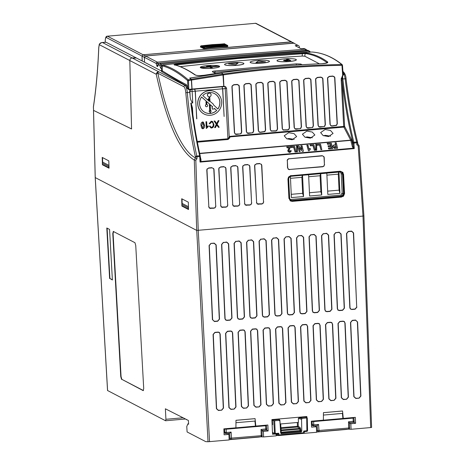 <?xml version="1.0" encoding="UTF-8"?>
<svg xmlns="http://www.w3.org/2000/svg" width="465" height="465" viewBox="0 0 465 465"><rect width="100%" height="100%" fill="white"/><g stroke="black" fill="none" stroke-linecap="round" stroke-linejoin="round"><path stroke-width="0.7" d="M353.447 417.582L353.941 417.837L353.069 418.111L313.637 421.563L311.626 421.244M353.941 417.837L354.167 421.121M311.463 424.388L313.747 424.853L313.637 421.563M313.753 424.876A1.238 0.314 85 0 1 313.538 425.94A1.238 0.314 85 0 1 313.486 425.934A1.238 1.186 -62.5 0 1 312.23 424.812L313.753 424.876A1.238 0.314 -95 0 0 313.747 424.853L318.566 424.435L318.99 430.637A1.238 0.314 85 0 1 318.781 431.712A1.238 1.197 -98.7 0 1 317.473 430.607L348.692 428.027L348.477 421.819L354.208 421.162C354.487 421.557 354.115 421.999 353.08 422.482A1.238 0.314 85 0 1 353.028 422.47L349.436 422.79L349.564 427.8M348.477 421.819L349.424 422.801L353.08 422.482A1.238 0.314 85 0 0 353.295 421.418L353.069 418.111M337.613 430.206L346.245 429.451A1.238 0.314 85 0 1 346.239 429.457A1.238 0.314 85 0 1 346.245 429.451A1.238 1.197 81.4 0 0 346.32 429.445L348.558 429.108A1.238 1.197 81.4 0 1 348.483 429.114L337.619 430.206A1.238 0.314 -95 0 0 337.619 430.206A1.238 0.314 -95 0 0 337.613 430.206L318.781 431.712L348.483 429.114A1.238 0.314 85 0 0 348.692 428.05A1.238 0.314 -95 0 0 348.692 428.027L349.61 427.841C349.936 427.974 349.587 428.393 348.558 429.108A1.238 1.197 81.4 0 0 349.57 427.881M318.566 424.435L317.13 425.615L317.473 430.607L316.543 430.747M311.492 425.097L313.538 425.94L317.188 425.626L313.584 425.923M337.468 430.212L325.227 431.293A1.238 0.314 85 0 1 325.227 431.293L325.285 431.288M265.986 425.237L266.474 425.492L265.602 425.76L226.17 429.212L224.165 428.893M266.474 425.492L266.701 428.776M223.996 432.043L226.286 432.508L226.17 429.212M226.286 432.526A1.238 0.314 85 0 1 226.071 433.595A1.238 0.314 85 0 1 226.019 433.583A1.238 1.186 -62.5 0 1 224.769 432.462L226.286 432.526A1.238 0.314 -95 0 0 226.286 432.508L231.099 432.084L231.529 438.286A1.238 0.314 85 0 1 231.314 439.367A1.238 1.197 -98.7 0 1 230.012 438.257L261.225 435.676L261.016 429.468L266.741 428.817C267.026 429.212 266.648 429.648 265.614 430.137A1.238 0.314 85 0 1 265.562 430.125L261.969 430.439L262.103 435.449M261.016 429.468L261.964 430.456L265.614 430.137A1.238 0.314 85 0 0 265.829 429.067A1.238 0.314 -95 0 0 265.829 429.05L265.602 425.76M250.147 437.861L258.778 437.106A1.238 0.314 85 0 1 258.778 437.106A1.238 1.197 81.4 0 0 258.86 437.094L261.092 436.757A1.238 1.197 81.4 0 1 261.016 436.769L250.153 437.861A1.238 0.314 -95 0 0 250.153 437.861L231.314 439.367L261.016 436.769A1.238 0.314 85 0 0 261.231 435.699A1.238 0.314 -95 0 0 261.225 435.676L262.144 435.49C262.469 435.624 262.12 436.048 261.092 436.757A1.238 1.197 81.4 0 0 262.103 435.531M231.099 432.084L229.722 433.275L226.071 433.595L224.025 432.752M226.118 433.572L229.669 433.27M250.007 437.861L237.76 438.943A1.238 0.314 85 0 1 237.76 438.943L237.818 438.937M208.884 96.79A1.872 1.796 112.9 0 1 208.413 93.384A1.872 1.796 112.9 0 1 211.104 94.814A1.872 1.796 112.9 0 1 209.744 96.755L209.965 100.812A1.139 1.093 112.9 0 0 210.354 101.603L212.953 103.788A1.488 1.424 112.9 0 1 213.458 104.817L217.887 109.031A10.544 10.12 112.9 0 0 219.904 102.108A10.544 10.12 112.9 0 0 212.11 92.733A10.544 10.12 112.9 0 0 209.174 92.552A10.544 10.12 112.9 0 0 202.763 95.569L207.611 99.882L208.802 98.551A1.139 1.093 112.9 0 0 209.105 97.702L209.052 96.819A1.872 1.796 112.9 0 1 208.884 96.79L208.808 96.772A1.883 1.808 112.9 0 0 208.849 96.784M206.658 106.718A1.116 1.07 112.9 0 0 206.89 104.538L206.774 102.376A1.139 1.093 112.9 0 1 206.931 101.719L209.442 103.957L209.82 111.019L209.099 111.083L210.267 112.885L211.232 110.897L210.511 110.955L210.168 104.602L212.679 106.84L212.145 106.886L212.261 109.095L214.412 108.909L214.382 108.357L216.707 110.426A10.544 10.12 112.9 0 1 204.03 111.856A10.544 10.12 112.9 0 1 201.583 96.964L206.396 101.248A1.488 1.424 112.9 0 0 206.071 102.277L206.198 104.596A1.116 1.07 112.9 0 0 206.658 106.718M219.399 66.181A9.626 1.471 -2.7 0 0 219.236 66.077A9.626 1.471 -2.7 0 0 218.835 65.914L200.427 67.553A9.626 1.471 177.3 0 0 200.671 67.727A9.626 1.471 177.3 0 0 200.892 67.826L219.404 66.204A9.626 1.471 177.3 0 1 212.464 68.221A9.626 1.471 177.3 0 1 200.892 67.826L219.404 66.204A9.678 1.476 177.3 0 1 212.482 68.256A9.678 1.476 177.3 0 1 200.618 67.762A9.678 1.476 177.3 0 1 200.618 66.989A9.678 1.476 177.3 0 1 200.648 66.972M209.924 67.251L211.139 67.14L212.389 67.803L211.174 67.907L212.389 67.826M269.101 60.962L269.049 60.938A9.626 1.471 177.3 0 1 269.084 60.956A9.626 1.471 177.3 0 1 262.312 63.071A9.626 1.471 177.3 0 1 250.519 62.577A9.626 1.471 177.3 0 1 250.519 61.81A9.626 1.471 177.3 0 1 259.732 60.299A9.626 1.471 177.3 0 1 269.049 60.938A9.678 1.476 177.3 0 1 269.101 60.962A9.678 1.476 177.3 0 1 269.136 60.985A9.678 1.476 177.3 0 1 262.33 63.112A9.678 1.476 177.3 0 1 250.466 62.612A9.678 1.476 177.3 0 1 250.466 61.845A9.678 1.476 177.3 0 1 250.496 61.828M295.943 59.392A9.626 1.471 177.3 0 1 289.178 61.508A9.626 1.471 177.3 0 1 277.384 61.014A9.626 1.471 177.3 0 1 277.384 60.247A9.626 1.471 177.3 0 1 286.597 58.735A9.626 1.471 177.3 0 1 295.909 59.375A9.626 1.471 177.3 0 1 295.943 59.392M295.938 59.386A9.678 1.476 177.3 0 1 295.967 59.398A9.678 1.476 177.3 0 1 296.002 59.415A9.678 1.476 177.3 0 1 289.189 61.549A9.678 1.476 177.3 0 1 277.332 61.049A9.678 1.476 177.3 0 1 277.332 60.276A9.678 1.476 177.3 0 1 277.355 60.264L277.384 60.247M235.906 165.773L232.494 166.075L231.117 166.976L230.884 167.97L232.744 204.612L233.494 205.954L238.016 205.908L239.016 205.472L239.626 204.007L237.696 167.371L237.365 166.429L235.906 165.773L237.365 166.429M247.851 164.732L244.445 165.029L243.067 165.929L242.829 166.923L244.689 203.565L245.444 204.908L249.961 204.862L250.966 204.426L251.571 202.967L249.647 166.325L249.31 165.383L247.851 164.732L249.31 165.383M259.801 163.686L256.395 163.982L255.018 164.883L254.779 165.877L256.639 202.519L257.395 203.862L261.911 203.815L262.911 203.379L263.521 201.92L261.597 165.278L261.26 164.337L259.801 163.686L261.26 164.337M223.956 166.819L220.55 167.115L219.172 168.022L218.934 169.01L220.794 205.658L221.543 207.001L226.066 206.954L227.065 206.512L227.676 205.053L225.752 168.417L225.415 167.476L223.956 166.819L225.415 167.476M212.005 167.865L208.599 168.161L207.221 169.062L206.983 170.056L208.843 206.704L209.599 208.041L214.115 208L215.121 207.559L215.725 206.1L213.801 169.463L213.464 168.522L212.005 167.865L213.464 168.522M176.334 65.28L176.189 64.891L238.074 58.52L305.168 53.527A0.744 0.715 -82.6 0 1 305.825 52.911L302.419 52.987C258.528 55.736 216.335 59.491 175.846 64.251L176.189 64.891L174.764 65.181M180.228 66.646A448.051 68.442 177.3 0 1 238.342 60.892A448.051 68.442 177.3 0 1 302.186 56.056L304.778 56.201L305.168 53.527C312.811 54.527 320.054 57.526 326.889 62.519L327.139 62.827M210.395 115.256A12.381 11.875 112.9 0 0 221.671 101.951A12.381 11.875 112.9 0 0 216.428 92.605A12.381 11.875 112.9 0 0 203.839 92.477A12.381 11.875 112.9 0 0 197.799 104.044A12.381 11.875 112.9 0 0 206.948 115.041A12.381 11.875 112.9 0 0 210.395 115.256M290.363 200.078L291.857 200.467L341.24 196.143L342.682 195.498L343.496 193.487L342.478 174.05L341.612 172.317M340.275 171.974L341.537 172.224L342.368 172.963L342.792 174.212L343.815 193.649L342.996 195.66L341.554 196.311L292.171 200.63L290.677 200.241L289.66 198.386L288.678 178.949L288.963 177.63L290.939 176.293L340.275 171.974M342.112 191.592L342.17 192.795L340.973 195.091L341.467 195.945M343.263 193.835L342.24 193.946L341.176 173.718L340.299 171.974M290.77 200.2L290.474 200.078M191.51 82.584L191.365 80.253M223.299 77.457L223.398 79.718M189.958 78.318L191.353 79.253L191.563 80.056L192.051 89.077L194.661 89.187L195.19 91.227L189.9 91.442L190.121 95.86C190.127 98.702 190.999 101.062 192.737 102.939L191.086 103.079L192.481 107.886L192.835 114.495M343.106 74.104L342.228 64.676C332.673 56.98 322.594 52.76 312.003 52.016L312.003 52.016A0.744 0.709 93.8 0 0 311.91 52.016C322.338 52.737 332.301 56.904 341.792 64.53C302.122 65.205 262.58 68.39 223.159 74.092L221.706 72.993L189.668 78.079L191.138 79.288L188.22 79.817C178.92 71.767 170.44 66.867 162.779 65.112A0.744 0.727 102.5 0 0 162.122 65.896L162.25 70.779A2520.439 385.02 -2.7 0 0 186.296 84.63L187.843 87.536A0.744 0.459 -15.9 0 1 187.023 88.071L185.611 85.415L185.093 85.461A1.238 1.186 117.5 0 0 183.954 86.763C184.838 87.449 185.454 89.449 185.808 92.762L187.302 92.564C186.878 88.623 186.14 86.258 185.093 85.461L158.705 71.749M186.296 84.63A0.744 0.709 117.8 0 1 185.611 85.415L161.558 71.558A0.744 0.721 -57.6 0 0 162.25 70.779L162.122 65.896C169.76 67.628 178.246 72.528 187.587 80.584L188.22 79.817L188.499 80.614L187.587 80.584A0.744 0.709 -62.5 0 1 187.587 80.579L187.843 87.536L188.819 89.332L188.499 80.614L191.353 80.096L191.138 79.288M191.353 80.096L191.917 89.088L192.411 89.286M158.187 64.931L157.902 63.507L156.228 63.461L144.412 57.317L144.534 62.229L161.669 71.133A537.807 82.154 177.3 0 1 162.076 71.087M161.669 71.133L161.582 68.657L162.349 67.158M162.087 66.768L161.686 66.809L161.5 65.373A1.238 0.477 -96.4 0 0 160.954 64.019L233.535 56.811L308.952 51.074L309.161 52.458M307.319 50.249L231.965 55.992L159.367 63.194A1.238 1.186 117.5 0 0 158.228 64.501L158.234 64.397M159.199 63.223A1.238 0.471 83.6 0 1 159.286 63.188A1.238 0.471 83.6 0 1 159.367 63.194L160.954 64.019A1.238 1.186 -62.5 0 0 159.815 65.327L158.193 64.472C157.815 64.35 158.187 63.932 159.286 63.188L231.913 55.98L307.993 50.371A1.238 1.186 117.5 0 0 307.365 50.249L308.952 51.074A1.238 1.186 -62.5 0 1 310.196 52.074M305.557 50.354L305.36 49.209A1.238 1.186 -62.5 0 1 305.987 49.331L304.075 48.54L300.96 48.691L295.24 45.721L297.972 45.367L293.549 43.071L297.972 45.367M295.24 45.721L295.763 45.558L295.839 46.029M158.693 63.42A556.483 85.008 177.3 0 0 157.902 63.507A1.238 0.471 -96.3 0 0 157.362 62.153L229.977 54.963L305.36 49.209L304.075 48.54M162.291 65.286A542.847 82.927 177.3 0 0 161.5 65.373L159.815 65.327L161.5 65.414A542.847 82.927 177.3 0 1 162.244 65.333M299.373 47.872L299.251 46.477L298.606 45.494M144.412 57.317L145.557 56.015L293.549 43.071M162.134 68.593A537.848 82.16 177.3 0 0 161.582 68.657L160.547 68.117A1.238 1.186 -62.5 0 1 161.686 66.809L162.093 67.024M160.547 68.117L159.821 65.367M158.234 64.542L157.652 66.611A1.238 1.186 -62.5 0 1 158.123 65.582M157.652 66.611L156.955 66.251A1.238 1.186 -62.5 0 1 158.094 64.943L158.187 64.99M156.955 66.251L156.228 63.502L157.908 63.548A556.477 85.008 -2.7 0 1 158.629 63.473M330.191 124.3L327.72 78.451L327.854 77.655L329.33 76.556L332.841 76.248L334.416 77.08L334.643 77.847L337.113 123.696L336.433 125.219L331.981 125.899L331.028 125.69L329.993 124.318L330.929 125.881L332.004 126.114L336.561 125.387L337.328 123.678L334.858 77.835L334.608 76.975L332.835 76.039L329.325 76.347L327.674 77.579L327.523 78.475L329.993 124.318M318.24 125.347L315.77 79.498L315.909 78.701L317.38 77.603L320.891 77.295L322.472 78.126L322.693 78.893L325.163 124.736L324.483 126.259L323.559 126.637L319.077 126.736L318.043 125.364L318.978 126.928L320.054 127.16L324.617 126.434L325.378 124.725L322.908 78.881L322.658 78.021L320.891 77.085L317.38 77.393L315.723 78.626L315.572 79.521L318.043 125.364M306.29 126.387L303.819 80.544L303.959 79.748L305.429 78.643L308.946 78.341L310.521 79.172L310.742 79.939L313.212 125.783L312.532 127.305L311.608 127.683L307.127 127.782L306.092 126.41L307.034 127.968L308.103 128.206L312.666 127.48L313.427 125.771L310.957 79.922L310.707 79.067L308.94 78.132L305.429 78.434L303.779 79.672L303.622 80.567L306.092 126.41M294.345 127.433L291.875 81.59L292.008 80.794L293.485 79.689L296.995 79.381L298.571 80.218L298.797 80.986L301.268 126.829L300.588 128.352L299.658 128.729L295.182 128.828L294.147 127.457L295.083 129.014L296.159 129.253L300.716 128.52L301.477 126.817L299.007 80.968L298.763 80.108L296.99 79.172L293.479 79.48L291.828 80.718L291.677 81.613L294.147 127.457M282.394 128.48L279.924 82.636L280.064 81.84L281.534 80.736L285.045 80.428L286.626 81.265L286.847 82.032L289.317 127.875L288.637 129.398L287.713 129.776L283.231 129.869L282.197 128.503L283.133 130.06L287.73 129.991L288.771 129.566L289.532 127.858L287.062 82.014L286.812 81.154L285.045 80.218L281.534 80.526L279.878 81.764L279.727 82.654L282.197 128.503M270.444 129.526L267.974 83.683L268.113 82.88L269.584 81.782L273.1 81.474L274.675 82.311L274.896 83.072L277.367 128.921L276.687 130.444L275.762 130.816L271.281 130.915L270.246 129.549L271.182 131.107L275.78 131.031L276.82 130.613L277.582 128.904L275.111 83.061L274.862 82.2L273.094 81.265L269.584 81.573L267.933 82.805L267.776 83.7L270.246 129.549M258.499 130.572L256.029 84.723L256.163 83.927L257.639 82.828L261.15 82.52L262.725 83.351L262.946 84.119L265.416 129.968L264.742 131.49L260.29 132.17L259.331 131.961L258.296 130.589L259.238 132.153L260.313 132.386L264.87 131.659L265.631 129.95L263.161 84.107L262.917 83.247L261.144 82.311L257.633 82.619L255.983 83.851L255.826 84.746L258.296 130.589M246.549 131.618L244.079 85.769L244.212 84.973L245.689 83.874L249.199 83.566L250.78 84.397L251.001 85.165L253.472 131.008L252.791 132.531L251.861 132.909L247.386 133.007L246.351 131.636L247.287 133.199L248.362 133.432L252.925 132.705L253.687 130.996L251.216 85.153L250.966 84.293L249.199 83.357L245.683 83.665L244.032 84.897L243.881 85.793L246.351 131.636M234.598 132.659L232.128 86.816L232.268 86.019L233.738 84.915L237.249 84.613L238.83 85.444L239.051 86.211L241.521 132.054L240.841 133.577L239.917 133.955L235.435 134.054L234.401 132.682L235.337 134.24L236.412 134.478L240.975 133.751L241.736 132.043L239.266 86.194L239.016 85.339L237.249 84.403L233.738 84.706L232.087 85.944L231.93 86.839L234.401 132.682M292.171 200.63L290.474 200.084M343.815 193.649L343.24 193.335C343.158 194.823 342.403 195.707 340.973 195.986L341.554 196.311M290.021 199.549L340.973 195.091M338.95 172.091L339.956 193.359L327.819 194.417L326.814 173.154M320.74 173.683L321.745 194.951L309.609 196.009L308.603 174.747M302.529 175.276L303.535 196.544L291.398 197.602L290.398 176.404M339.956 193.359L339.072 190.144L338.293 174.148L338.758 172.108M339.072 190.144L327.662 191.138M320.548 173.701L320.083 175.741L320.862 191.737L309.452 192.737M321.745 194.951L320.862 191.737M302.337 175.293L301.872 177.334L302.657 193.33L291.241 194.329M303.535 196.544L302.657 193.33M290.491 178.328L301.872 177.334M308.702 176.735L320.083 175.741M326.907 175.142L338.293 174.148M322.233 155.885L288.957 158.798L287.579 159.698L287.341 160.692L287.707 167.871L288.457 169.214L289.497 169.475L322.791 166.557L323.797 166.121L324.401 164.662L324.024 157.484L323.692 156.536L322.228 155.676L323.692 156.536M340.275 171.411L290.881 175.735L288.538 177.27L288.137 178.955L289.125 198.45L290.404 200.729L292.171 201.171L341.612 196.846L343.315 196.102L344.35 193.62L343.327 174.125L342.757 172.527L340.27 171.201L342.926 172.393L343.327 174.125M235.97 420.331L255.082 418.657L255.308 421.028L235.953 422.72M323.419 415.071L342.769 413.373L342.542 411.008L323.431 412.676M351.807 309.295L355.08 309.01L356.707 307.121L353.377 232.901L351.592 231.308L348.314 231.593L346.692 233.488L350.023 307.702L350.471 308.783L351.825 309.51L350.325 308.934L349.825 307.725L346.495 233.511L348.314 231.39L351.592 231.105L353.592 232.889L356.707 307.121M346.582 399.051L348.209 397.156L344.879 322.943L344.222 321.67L343.094 321.35L339.816 321.635L338.195 323.53L341.525 397.744L343.31 399.336L346.599 399.266L343.327 399.551L341.327 397.767L337.997 323.547L339.816 321.431L343.094 321.141L344.362 321.507L344.879 322.943M334.091 400.144L335.718 398.249L332.388 324.035L331.731 322.762L330.603 322.443L327.325 322.727L325.703 324.622L329.034 398.836L330.818 400.429L334.108 400.359L330.836 400.644L328.836 398.86L325.506 324.64L327.325 322.524L330.603 322.233L331.865 322.6L332.388 324.035M321.6 401.237L323.227 399.342L319.891 325.128L319.24 323.855L318.112 323.535L314.834 323.82L313.212 325.715L316.543 399.929L318.327 401.522L321.617 401.452L318.345 401.737L316.345 399.952L313.015 325.733L314.834 323.617L318.112 323.326L319.374 323.692L319.891 325.128M309.109 402.33L310.736 400.435L307.4 326.221L306.749 324.948L305.621 324.628L302.343 324.913L300.716 326.808L304.052 401.022L305.831 402.614L309.126 402.545L305.848 402.829L303.854 401.045L300.518 326.825L302.343 324.709L305.621 324.419L306.883 324.785L307.4 326.221M296.618 403.422L298.245 401.528L294.909 327.314L294.258 326.041L293.13 325.721L289.852 326.006L288.224 327.901L291.561 402.115L293.339 403.707L296.635 403.637L293.357 403.922L291.363 402.138L288.027 327.918L289.846 325.802L293.13 325.512L294.392 325.878L294.909 327.314M284.127 404.515L285.748 402.62L282.418 328.406L281.767 327.133L280.639 326.814L277.361 327.098L275.733 328.993L279.07 403.207L280.848 404.8L284.144 404.73L280.866 405.015L278.872 403.231L275.536 329.011L277.355 326.895L280.639 326.61L281.9 326.971L282.418 328.406M271.636 405.608L273.257 403.713L269.927 329.499L269.27 328.226L268.148 327.906L264.864 328.191L263.242 330.086L266.573 404.3L268.357 405.893L271.653 405.823L268.375 406.108L266.375 404.323L263.045 330.103L264.864 327.988L268.142 327.703L269.409 328.063L269.927 329.499M259.139 406.701L260.766 404.806L257.436 330.592L256.779 329.319L255.657 328.999L252.373 329.284L250.751 331.179L254.082 405.393L255.866 406.985L259.162 406.916L255.884 407.2L253.884 405.416L250.554 331.196L252.373 329.081L255.651 328.796L256.918 329.156L257.436 330.592M246.648 407.793L248.275 405.899L244.945 331.685L244.288 330.412L243.16 330.092L239.882 330.377L238.26 332.272L241.591 406.486L243.375 408.078L246.665 408.008L243.393 408.293L241.393 406.509L238.063 332.289L239.882 330.173L243.16 329.888L244.421 330.249L244.945 331.685M234.157 408.886L235.784 406.991L232.448 332.777L231.797 331.504L230.669 331.185L227.391 331.469L225.769 333.364L229.1 407.578L230.884 409.171L234.174 409.101L230.902 409.386L228.902 407.602L225.572 333.382L227.391 331.266L230.669 330.981L231.93 331.342L232.448 332.777M221.666 409.979L223.293 408.084L219.957 333.87L219.306 332.597L218.178 332.277L214.9 332.562L213.278 334.457L216.609 408.671L218.387 410.264L221.683 410.194L218.411 410.479L216.411 408.694L213.075 334.475L214.9 332.359L218.178 332.074L219.439 332.434L219.957 333.87M223.398 242.527L221.77 244.416L225.107 318.63L225.548 319.711L226.885 320.222L230.163 319.937L231.791 318.048L228.455 243.829L226.676 242.236L223.398 242.527L226.676 242.032L228.67 243.817L232.006 318.031L230.181 320.152L226.903 320.437L225.409 319.862L225.107 318.63M235.889 241.434L234.267 243.323L237.598 317.537L238.039 318.618L239.382 319.13L242.654 318.845L244.282 316.956L240.946 242.736L239.167 241.143L235.889 241.434L239.167 240.94L241.161 242.724L244.497 316.938L242.672 319.06L239.399 319.345L237.9 318.769L237.598 317.537M248.38 240.341L246.758 242.23L250.089 316.444L250.536 317.525L251.873 318.037L255.145 317.752L256.773 315.863L253.442 241.643L251.658 240.05L248.38 240.341L251.658 239.847L253.652 241.631L256.988 315.845L255.163 317.967L251.891 318.252L250.391 317.676L250.089 316.444M260.871 239.243L259.249 241.137L262.58 315.351L263.027 316.433L264.364 316.944L267.637 316.659L269.264 314.77L265.934 240.55L264.149 238.958L260.871 239.243L264.149 238.754L266.149 240.539L269.479 314.753L267.654 316.874L264.382 317.159L262.882 316.584L262.58 315.351M273.362 238.15L271.74 240.045L275.071 314.259L275.518 315.34L276.855 315.851L280.133 315.566L281.755 313.677L278.425 239.458L276.646 237.865L273.362 238.15L276.64 237.662L278.64 239.446L281.97 313.66L280.151 315.781L276.873 316.066L275.373 315.491L275.071 314.259M285.859 237.057L284.231 238.952L287.568 313.166L288.009 314.247L289.346 314.759L292.625 314.474L294.246 312.585L290.916 238.365L289.137 236.772L285.853 236.854L289.137 236.569L291.131 238.353L294.461 312.567L292.642 314.689L289.364 314.974L287.864 314.398L287.568 313.166M298.35 235.964L296.722 237.859L300.059 312.073L300.5 313.154L301.837 313.666L305.116 313.381L306.737 311.492L303.407 237.272L301.628 235.679L298.344 235.761L301.628 235.476L303.622 237.26L306.952 311.474L305.133 313.596L301.855 313.881L300.355 313.305L300.059 312.073M310.841 234.871L309.213 236.766L312.55 310.98L312.992 312.062L314.328 312.573L317.607 312.288L319.234 310.399L315.898 236.179L314.119 234.587L310.841 234.871L314.119 234.383L316.113 236.168L319.449 310.382L317.624 312.503L314.346 312.788L312.846 312.213L312.55 310.98M323.332 233.779L321.71 235.674L325.041 309.888L325.483 310.969L326.825 311.48L330.098 311.195L331.725 309.306L328.389 235.087L326.61 233.494L323.332 233.779L326.61 233.291L328.604 235.075L331.94 309.289L330.115 311.411L326.843 311.695L325.343 311.12L325.041 309.888M335.823 232.686L334.201 234.581L337.532 308.795L337.979 309.876L339.316 310.388L342.589 310.103L344.216 308.214L340.886 233.994L339.101 232.401L335.823 232.686L339.101 232.198L341.095 233.982L344.431 308.196L342.606 310.318L339.334 310.603L337.834 310.027L337.532 308.795M359.079 397.959L360.7 396.064L357.37 321.85L355.591 320.257L352.307 320.542L350.686 322.437L354.016 396.651L355.801 398.243L359.096 398.174L355.818 398.459L353.819 396.674L350.488 322.454L352.307 320.339L355.586 320.048L357.37 321.85M210.907 243.619L209.279 245.508L212.615 319.722L214.394 321.315L217.672 321.03L219.3 319.141L215.963 244.921L214.185 243.329L210.901 243.41L214.185 243.125L216.179 244.91L219.509 319.124L217.69 321.245L214.412 321.53L212.615 319.722M192.411 89.263L194.707 89.146L195.323 91.181L196.66 118.796M216.399 92.582A12.392 11.892 112.9 0 0 216.37 92.564A12.392 11.892 112.9 0 0 203.763 92.442A12.392 11.892 112.9 0 0 197.718 104.015A12.392 11.892 112.9 0 0 206.873 115.024A12.392 11.892 112.9 0 0 206.908 115.035M196.811 118.842L195.19 91.227M222.16 86.781L224.659 86.566A1.86 1.779 -57.8 0 1 225.728 86.821L224.182 86.263L222.003 86.699L222.752 88.815L224.107 116.453L222.613 88.792L221.968 86.676L224.113 86.49L223.752 86.304L222.927 74.127L221.532 73.075L189.947 78.091M206.309 128.456L205.949 121.743L206.617 121.685L206.03 121.784L206.309 128.456M206.902 126.933L208.244 125.835L206.96 126.997L206.675 121.725M210.773 127.055L211.54 127.218C212.801 126.835 213.348 125.922 213.168 124.481C213.214 123.016 212.592 122.173 211.308 121.964M211.25 121.191L209.163 123.62L211.25 121.191L212.592 121.505M211 127.968L209.39 126.195L210.052 125.963L209.471 126.236L211.034 127.98L211.621 128.009C213.307 127.526 214.063 126.341 213.894 124.451L212.621 121.528L211.313 121.231M216.661 123.626L218.172 120.673L218.98 120.65L218.172 120.673M216.923 123.109L216.725 123.678L214.906 121.005L214.074 121.028L216.312 124.306L214.603 127.643L215.429 127.59L216.8 124.934L218.434 127.329L216.737 124.928M202.914 128.753L201.688 128.154L201.014 125.498C200.706 123.806 201.217 122.621 202.554 121.952L203.408 122.179M202.537 128.735L202.978 128.764C204.304 128.102 204.815 126.922 204.507 125.23L203.443 122.196L202.554 121.952M222.927 74.127L191.353 79.253M223.142 74.935L191.563 80.056M192.051 89.077L223.752 86.304M191.917 89.088L188.866 89.733L187.023 88.071M294.124 43.164L145.446 55.963L144.313 57.271L142.069 56.102L142.209 61.02L136.326 57.962L133.037 58.247L132.112 57.939C130.694 58.212 129.933 59.078 129.822 60.543L131.572 128.974L93.5 110.374M142.069 56.102L143.214 54.8L291.206 41.85L294.072 43.135M199.758 156.542L200.305 156.42L199.758 156.554A1.238 0.314 -95 0 0 199.758 156.542L199.654 155.763A0.744 0.36 -12.6 0 1 200.246 155.984A0.744 0.36 -12.6 0 1 200.241 156.089C196.91 141.157 194.143 125.137 191.958 108.031L190.819 103.207C193.074 121.97 196.021 139.488 199.654 155.763L196.788 156.013L195.381 156.74L195.422 157.885L194.294 160.088C179.537 151.102 166.854 122.498 156.252 74.278C156.443 72.836 157.257 71.994 158.693 71.749L156.252 74.278L129.822 60.543C129.921 59.072 130.688 58.206 132.112 57.939L136.228 57.91L142.209 61.002M201.688 128.154L202.978 128.764M201.014 125.498L201.764 128.177M202.624 121.993C201.299 122.655 200.787 123.835 201.095 125.527M218.434 127.329L219.172 127.265L217.126 124.271L218.98 120.65M216.312 124.306L214.691 127.654M214.074 121.028L216.394 124.329M214.906 121.005L214.167 121.069M218.248 120.714L217.004 123.144M209.25 123.638L209.901 123.748L211.377 121.981L211.837 122.004M211.54 127.218L210.802 127.073L210.11 126.009M213.168 124.481L213.249 124.51C213.429 125.951 212.883 126.869 211.61 127.259M211.377 121.981C212.674 122.196 213.296 123.039 213.249 124.51M206.39 128.468L208.285 126.579L208.244 125.835M302.419 52.987L302.186 56.056M335.852 145.818L336.218 147.359L334.352 147.312M304.778 56.201L319.368 63.786M229.216 136.954L343.85 127.119A0.744 0.605 152.3 0 0 344.612 126.422L343.705 126.404L343.85 127.119L350.674 140.139L199.665 153.351M197.247 141.453L227.926 138.768L229.175 137.222L229.251 137.559L226.595 88.292L225.728 86.821M192.737 102.939L192.167 91.489A1.86 0.465 -95 0 0 191.603 89.454L191.063 89.164M194.661 89.187L191.603 89.454A1.86 1.761 -61.5 0 0 189.9 91.442L189.61 91.279L189.743 92.349A148.701 37.363 -95 0 0 190.121 95.86M191.969 107.979L192.481 107.886M336.462 147.498L334.44 147.382L334.091 146.841L336.055 145.801L336.218 147.359M294.147 139.349L288.939 138.512L286.998 138.901M288.689 132.688L284.214 135.792L286.742 138.779L292.177 139.756L296.653 136.576L294.078 133.641L288.689 132.688M222.752 88.815L225.217 88.6L227.926 138.768L228.071 139.483L229.85 137.791A0.744 0.61 -24.9 0 1 229.245 137.512M312.352 137.756L307.15 136.919L305.209 137.309M306.9 131.095L302.419 134.199L304.953 137.187L310.388 138.157L314.863 134.984L312.282 132.048L306.9 131.095M330.563 136.164L325.361 135.327L323.419 135.716M325.111 129.503L320.629 132.606L323.163 135.594L328.598 136.565L333.074 133.391L330.493 130.456L325.111 129.503M343.036 72.691L343.716 74.365L342.449 76.295L342.002 78.416L344.612 126.422L351.435 139.448A0.744 0.605 -27.7 0 1 350.674 140.139L350.767 140.378A0.744 0.366 165.8 0 0 351.604 139.919L353.22 146.272L354.243 148.597L353.272 148.196L353.702 147.696M175.846 64.251L174.015 64.693C180.414 66.297 187.378 69.686 194.911 74.859C196.637 75.714 199.857 75.83 204.583 75.214C243.747 69.18 282.9 65.338 322.036 63.688C326.535 63.414 328.389 62.822 327.604 61.915C320.745 56.916 313.486 53.917 305.825 52.911M194.911 74.859A0.744 0.698 124.3 0 1 195.405 74.97L195.405 74.97C187.819 69.767 180.775 66.344 174.259 64.711L174.259 64.711A0.744 0.721 103.9 0 0 174.015 64.693M327.127 62.909L322.036 63.688M326.75 63.002L326.889 62.519A0.744 0.709 -53.9 0 1 327.604 61.915M199.718 153.59L350.767 140.378L352.377 146.725A0.744 0.366 165.8 0 0 353.22 146.272L353.005 142.726C348.268 123.574 344.646 102.858 342.141 80.579L341.234 80.561L343.705 126.404L229.187 136.425M223.886 86.292L223.369 74.9C262.777 69.204 302.308 66.018 341.955 65.338L342.752 76.272M223.159 74.092L223.369 74.9M341.792 64.53L342.478 65.176L341.792 64.53L341.955 65.338L342.478 65.176L341.955 65.338M189.61 91.279L190.057 89.629M191.917 89.059L188.819 89.332L188.866 89.733M286.975 147.039L290.497 146.731L288.864 150.933L289.829 151.654L290.439 150.782L291.404 150.834L289.997 152.45L289.149 152.369L287.945 151.067L289.276 147.725L287.184 147.905L286.731 146.894L287.184 147.905M291.125 147.562L290.916 146.696L294.612 146.37L295.949 151.927L295.019 152.008L293.886 147.318L291.125 147.562L290.916 146.696M296.641 151.945L296.565 146.126L297.344 146.056L297.42 151.875L296.641 151.945L296.565 146.126M302.047 149.579L301.14 145.801L302.07 145.719L303.407 151.276L302.413 151.363L299.21 147.696L300.14 151.561L299.21 151.642L297.867 146.086L298.896 145.993L302.047 149.579M308.033 145.196L309.033 149.346L310.172 148.393L310.382 149.253L309.208 150.77L308.44 150.834L307.103 145.278L308.033 145.196L306.859 145.132L308.44 150.834M310.411 145.871L310.202 145.004L313.898 144.685L315.235 150.242L314.305 150.323L313.178 145.632L310.411 145.871L310.202 145.004M315.927 150.253L315.857 144.435L316.636 144.371L316.706 150.189L315.694 150.201L315.857 144.435M317.031 145.295L316.822 144.429L320.519 144.103L321.856 149.66L320.926 149.742L319.798 145.051L317.031 145.295L316.636 144.522M327.581 144.371L327.372 143.505L331.318 143.156L332.661 148.719L328.796 149.056L328.586 148.19L331.522 147.934L331.179 146.527L328.412 146.766L328.226 145.975L330.987 145.731L330.598 144.109L327.581 144.371L327.372 143.505M334.62 148.463L333.161 146.94C332.952 145.685 333.591 145.039 335.079 144.999L335.846 144.935L335.335 142.807L336.265 142.726L337.602 148.283L334.318 148.376M162.779 65.112L163.79 64.897C210.639 59.63 259.394 55.358 310.056 52.086L311.91 52.016M200.479 159.815A0.744 0.372 -12.9 0 0 201.043 159.966L200.88 161.529L200.043 162.087L199.758 156.554L196.898 156.804A1.238 0.314 85 0 0 196.788 156.013C192.504 136.466 189.342 115.314 187.302 92.564L189.743 92.349M353.005 142.726A0.744 0.36 -14 0 1 353.848 142.273C349.023 122.772 345.361 101.666 342.868 78.951L345.123 78.759C347.913 101.44 351.755 122.533 356.649 142.028L353.848 142.273L353.958 143.051L353.051 143.034L353.958 143.063L354.243 148.597L200.043 162.087L200.496 160.088L200.241 156.089M343.716 74.365A0.744 0.459 -17.6 0 1 343.141 74.173M342.403 75.894L341.182 79.038L342.868 78.951L342.403 75.894L343.153 74.342M289.021 147.667L287.719 150.968L289.067 152.346M291.404 150.834L290.201 150.631L289.619 151.509L289.108 151.404M290.497 146.731L286.731 146.894M293.682 147.335L295.019 152.008M294.612 146.37L290.672 146.551M297.344 146.056L296.333 145.981M302.07 145.719L301.14 145.801M300.896 145.655L301.762 149.253M298.896 145.993L297.629 145.94L299.21 151.642M299.268 147.934L302.413 151.363M310.172 148.393L308.853 149.149M312.974 145.65L314.305 150.323M313.898 144.685L309.957 144.865M316.636 144.371L315.619 144.295M320.519 144.103L316.822 144.429M319.589 145.068L320.926 149.742M330.394 144.127L330.749 145.591L327.982 145.83L328.412 146.766M330.975 146.545L331.278 147.789L328.342 148.044L328.796 149.056M331.318 143.156L327.127 143.359M336.265 142.726L335.335 142.807M335.091 142.668L335.602 144.789L334.876 144.853C333.364 144.894 332.713 145.557 332.928 146.841L334.428 148.405M342.478 65.176L343.1 73.952M195.422 157.885L196.968 158.844L196.898 156.804L195.381 156.74C191.057 137.024 187.866 115.698 185.808 92.762M342.734 71.668C343.792 72.464 344.588 74.824 345.123 78.759L346.012 78.748M352.377 146.725L353.272 148.196L200.88 161.529A0.744 0.407 31 0 1 200.403 161.105M195.416 157.879C181.774 151.02 167.4 118.685 157.868 73.208L183.954 86.763M357.626 142.546L356.754 142.819A1.238 0.314 -95 0 0 356.649 142.028L357.666 142.586L357.748 143.749L356.893 144.853L356.754 142.819L353.958 143.063A1.238 0.314 85 0 0 353.958 143.051M157.885 72.616L157.868 73.208M102.381 163.046L102.213 157.426L108.81 160.855L109.031 168.202L102.434 164.779L102.73 164.529M102.672 162.407L102.527 157.589M102.434 164.779L102.422 164.366M109.025 168.016L102.742 164.75M181.879 204.362L181.71 198.741L188.308 202.17L188.528 209.523L181.931 206.094L182.228 205.844M182.164 203.722L182.018 198.904M181.931 206.094L181.92 205.681M188.523 209.331L182.233 206.065M343.542 174.113L344.565 193.603L343.455 196.265L341.612 196.846M341.63 197.061L292.194 201.386L290.3 200.915L289.125 198.45M288.928 198.468L287.94 178.979L288.538 177.27M196.968 158.844L195.817 160.152L194.294 160.088L196.73 230.425L362.996 216.08L370.681 427.568L371.599 427.451L363.909 215.853L362.996 216.08L358.172 145.952L356.893 144.853M95.249 177.589L196.73 230.425L208.029 441.75L229.152 439.948L228.902 434.397L224.118 434.816L223.851 428.864L235.924 427.806L235.97 420.302L255.087 418.628L255.802 426.068L267.875 425.01L268.136 430.962L263.359 431.381L263.608 436.931L276.227 435.827L276.152 434.089M144.534 62.188L144.313 57.271M144.47 62.194L142.209 61.02M357.806 143.737L359.085 145.719L358.172 145.952M357.707 143.685L359.085 145.719L363.909 215.853M281.406 433.758L281.104 430.788L280.552 430.95L280.459 429.335A0.744 0.68 -2.7 0 0 281.185 429.968L280.936 427.713L280.389 427.852A0.744 0.68 177.3 0 0 281.116 428.486L297.629 427.039A0.744 0.593 125.6 0 0 298.286 426.283L297.455 426.271L297.629 427.039L299.477 428.37A0.744 0.593 125.6 0 0 300.14 427.614L300.756 429.183L299.919 429.143L299.477 428.37L281.185 429.968L281.098 430.724L299.919 429.143L299.942 430.514L280.645 432.316A0.744 0.68 177.3 0 0 281.372 432.956L300.123 431.311A0.744 0.593 125.6 0 0 300.779 430.555L299.942 430.514L300.123 431.311L301.128 432.031L281.406 433.758L280.68 433.13L279.901 421.116L279.122 420.459L273.769 420.808L272.351 420.069L279.11 419.476L279.884 420.133L280.133 423.999L298.431 422.394L298.332 418.517L299.047 417.733L305.807 417.146L307.226 417.884L302.262 418.436L299.047 417.733M304.244 432.642A0.744 0.721 -86.8 0 1 303.593 433.368L303.715 432.746L304.267 432.613L304.215 431.619L303.674 431.061L307.58 430.637L307.231 417.942M298.332 418.517L301.547 419.221L301.791 431.282L301.128 432.031M307.226 417.884L306.702 418.047L306.9 431.398L307.58 430.637L307.255 417.913M274.681 420.848L275.28 434.153A0.744 0.709 -62.5 0 1 274.53 433.496L278.797 433.241L277.931 433.921L275.338 434.147M301.547 419.221L302.262 418.436M276.21 435.403L278.657 435.542A0.744 0.721 93.3 0 0 278.762 435.542L278.657 435.542A0.744 0.721 93.3 0 1 277.983 434.88L278.895 434.915L278.768 435.542L303.581 433.368L304.267 432.613L304.22 431.619L306.9 431.398L304.238 431.63M272.13 424.696L272.635 424.655L272.351 420.069M272.496 432.828L274.902 434.077L277.971 433.926L277.983 434.88L276.181 434.775M112.373 279.779L109.92 278.506L107.113 228.152M143.441 390.571L121.842 379.341L121.057 376.557L113.088 233.535L113.6 231.425M311.318 421.267L355.004 417.39M314.904 425.824L316.363 426.742L311.585 427.161L311.318 421.209L323.39 420.157L323.431 412.653L342.548 410.979L343.263 418.419L342.879 418.273L342.414 413.408M306.545 417.529L306.505 416.553M223.857 428.922L267.538 425.039M255.802 426.068L255.419 425.928L254.948 421.058M109.618 278.541L106.799 227.99L109.566 229.425L112.385 279.977L109.92 278.506M121.539 379.376L120.755 376.58L112.78 233.564L113.297 231.442L134.955 242.701L135.745 245.497L143.714 388.513L143.203 390.635L121.842 379.341M188.581 423.778L187.86 423.853L186.773 426.556L187.099 431.956L205.693 441.616L208.029 441.75M182.728 417.814L165.918 419.285L165.377 408.793L188.395 420.47L188.604 424.243L187.86 423.853M186.314 419.674L186.791 419.639M107.589 390.536L165.546 420.749L165.918 419.285M165.546 420.749L185.093 419.041M343.263 418.419L355.336 417.361L355.603 423.313L353.679 422.267M303.511 433.38L316.613 432.299L316.363 426.742M274.856 434.054L272.56 434.258L271.897 419.581L306.836 416.524L306.888 417.71M260.807 436.798L263.608 436.931M263.359 431.381L261.975 430.631M266.213 429.916L268.136 430.962M228.902 434.397L227.437 433.473M348.268 429.149L351.075 429.282L350.825 423.731L349.442 422.976M355.603 423.313L350.825 423.731M351.075 429.282L370.681 427.568M188.441 206.693L182.268 203.49L181.838 204.449L188.215 207.762L188.511 208.965M102.347 163.134L108.717 166.447L108.781 167.673L102.399 164.354L102.347 163.134L102.777 162.169L108.944 165.377M108.961 165.889L108.717 166.447M181.838 204.449L181.891 205.669L188.279 208.988M188.459 207.204L188.215 207.762M161.558 71.558L162.558 71.035M243.515 63.194A9.626 1.471 177.3 0 1 236.743 65.309A9.626 1.471 177.3 0 1 224.95 64.815A9.626 1.471 177.3 0 1 224.95 64.048A9.626 1.471 177.3 0 1 234.162 62.537A9.626 1.471 177.3 0 1 243.474 63.176A9.626 1.471 177.3 0 1 243.515 63.194A9.678 1.476 177.3 0 1 243.532 63.199A9.678 1.476 177.3 0 1 243.567 63.217A9.678 1.476 177.3 0 1 236.761 65.35A9.678 1.476 177.3 0 1 224.897 64.85A9.678 1.476 177.3 0 1 224.897 64.077A9.678 1.476 177.3 0 1 224.921 64.065M302.105 64.705L300.838 64.042L296.281 63.856L215.033 70.959C212.924 71.18 212.052 71.453 212.418 71.779L215.783 73.528M213.528 72.36L253.849 68.762M295.077 65.158L298.053 64.961M288.033 60.101L288.788 60.467L285.219 60.555L288.033 60.101L288.748 60.473M285.161 60.491L288.027 60.072M290.77 60.566L286.149 60.973L283.697 60.688C283.237 60.363 284.162 60.113 286.475 59.939L287.579 59.84L286.58 59.322L288.108 59.189L290.77 60.566L286.149 60.95L283.54 60.543M286.58 59.322L287.539 59.846M258.377 61.002L255.959 62.647L265.515 61.81L258.377 61.002M255.959 62.67L265.515 61.81M207.407 66.379L208.21 65.989L210.192 66.257M208.21 65.989L210.192 66.245M210.058 66.14L209.238 66.501L207.274 66.222M207.407 66.35L208.21 65.966M209.942 67.245L211.174 67.884M210.907 66.036C211.436 66.263 210.965 66.46 209.494 66.629L206.541 66.425L206.605 66.065L209.686 65.792L211.093 66.222M209.494 66.629L206.541 66.448L206.605 66.065M209.948 67.274L211.174 67.907M209.5 66.658C210.965 66.483 211.436 66.286 210.912 66.059M200.427 67.524A9.626 1.471 -2.7 0 0 200.892 67.797M200.427 67.553A9.626 1.471 177.3 0 1 200.671 66.954A9.626 1.471 177.3 0 1 209.256 65.478A9.626 1.471 177.3 0 1 218.771 65.92M235.65 64.716L238.074 63.077L228.513 63.908L235.656 64.745L238.074 63.077M235.656 64.745L228.513 63.908M202.641 122.655L203.862 125.288L202.972 128.102L201.74 125.474L202.85 122.667M202.571 122.644L203.78 125.259L202.972 128.102L202.496 127.98M202.903 128.061L202.467 127.962M209.302 101.387L208.128 100.347L209.18 99.167L209.302 101.387M201.566 96.993L206.315 101.219A1.5 1.442 112.9 0 0 205.989 102.248L206.117 104.561A1.128 1.081 112.9 0 0 206.315 106.688M204.001 111.833A10.532 10.108 112.9 0 0 216.62 110.397L216.707 110.426M214.382 108.409L216.62 110.397M210.174 104.654L212.581 106.799L212.063 106.845L212.261 109.095M211.232 110.897L210.511 110.908M206.913 101.754L209.36 103.933L209.738 110.978L209.012 111.042L210.267 112.885M209.105 99.248L209.215 101.318M208.977 96.807L209.023 97.673A1.128 1.081 -67.1 0 1 208.727 98.516L207.547 99.83M210.285 93.384A1.883 1.808 112.9 0 0 207.419 95.098A1.883 1.808 112.9 0 0 208.808 96.772M217.823 108.979A10.532 10.108 112.9 0 0 219.823 102.079A10.532 10.108 112.9 0 0 212.075 92.727M291.805 41.96L143.15 54.765L142.017 56.073L142.174 61.002M200.77 46.971L201.973 47.244M202.06 47.645L203.269 47.918M227.809 46.471L227.745 45.797L227.036 46.087L227.089 46.622L227.809 46.471L227.757 45.942A0.744 0.732 -4.3 0 0 226.984 45.279L227.036 46.087A49.598 7.574 177.3 0 0 215.429 46.884A49.598 7.574 177.3 0 0 204.548 48.058L203.542 48.058L203.56 48.593L204.559 48.593A49.569 7.574 177.3 0 1 215.458 47.418A49.569 7.574 177.3 0 1 227.089 46.622M203.356 48.314L203.066 48.482L203.56 48.593M204.559 48.593L204.548 48.058A0.744 0.349 82.6 0 0 204.158 47.279A0.744 0.639 102.6 0 0 203.542 48.058L203.083 47.953L203.066 48.482M107.27 36.2L255.523 23.308L107.276 36.194C105.962 36.113 105.27 37.927 105.2 41.652L105.253 42.222M202.24 46.547A0.744 0.349 82.6 0 1 202.339 46.5A0.744 0.349 82.6 0 1 202.403 46.5L225.676 44.46A0.744 0.732 -4.3 0 1 226.455 45.128L226.455 45.157A0.744 0.732 -4.3 0 0 225.688 44.611L225.734 45.192M203.252 47.383L202.252 47.389L202.263 47.918M201.676 47.761L202.339 46.5L213.633 45.279L225.688 44.611L202.403 46.5A0.744 0.639 102.6 0 0 201.787 47.285L201.775 47.814M200.944 45.878A0.744 0.349 82.6 0 1 201.043 45.826A0.744 0.349 82.6 0 1 201.107 45.832L224.386 43.786A0.744 0.732 -4.3 0 1 225.159 44.454L225.211 44.977M201.961 46.709L200.956 46.715L200.973 47.25M200.386 47.087L201.043 45.826L212.342 44.611L224.397 43.937L201.107 45.832A0.744 0.639 102.6 0 0 200.496 46.61L200.479 47.139M203.531 47.221A0.744 0.349 82.6 0 1 203.629 47.168A0.744 0.349 82.6 0 1 203.693 47.174L226.967 45.14A0.744 0.732 -4.3 0 1 227.745 45.797L227.798 46.32M202.972 48.43L203.629 47.168L214.929 45.954L226.984 45.279L203.693 47.174A0.744 0.639 102.6 0 0 203.083 47.953M143.15 54.765L107.531 36.253A1.238 1.186 117.5 0 0 106.392 37.56C105.631 37.45 105.247 38.833 105.241 41.705M158.687 71.749L102.515 42.553L106.078 42.245L101.789 42.524L99.324 44.123A1.238 1.064 -158.2 0 0 99.278 44.669L129.811 60.537L131.56 128.921L93.535 110.397L93.401 106.874M106.078 42.245L136.228 57.91M201.787 47.285L202.252 47.389A0.744 0.639 102.6 0 1 202.862 46.605A0.744 0.349 82.6 0 1 203.246 47.343M224.438 44.524L224.397 43.937A0.744 0.732 -4.3 0 1 225.153 44.483M200.496 46.61L200.956 46.715A0.744 0.639 102.6 0 1 201.572 45.936A0.744 0.349 82.6 0 1 201.955 46.669M101.8 42.524L102.515 42.553C100.76 42.571 99.679 43.274 99.278 44.669L98.778 47.732C97.906 69.332 96.127 89.065 93.442 106.927L93.535 110.397M312.23 424.812A1.238 1.186 -62.5 0 1 312.23 424.789L312.12 421.499M316.601 432.049L325.227 431.293A1.238 0.314 85 0 1 325.221 431.293M224.769 432.462A1.238 1.186 -62.5 0 1 224.769 432.444L224.653 429.149M229.669 433.281L230.012 438.257L229.082 438.396M232.744 204.612L230.687 167.987L230.948 166.877L232.494 166.075M244.689 203.565L242.631 166.947L242.899 165.831L244.445 165.029M256.639 202.519L254.582 165.9L254.849 164.784L256.395 163.982M220.794 205.658L218.736 169.033L218.998 167.923L220.55 167.115M208.843 206.704L206.786 170.08L207.053 168.969L208.599 168.161M306.656 50.348L305.987 49.331A1.238 1.186 -62.5 0 1 306.609 50.284M156.228 63.502L156.228 63.461A1.238 1.186 -62.5 0 1 157.362 62.153L145.557 56.015M342.792 174.212L341.176 173.718M195.323 91.181L222.613 88.792M194.707 89.146L222.09 86.752M226.595 88.292L225.217 88.6A1.86 0.465 -95 0 0 224.659 86.566L224.182 86.263M197.387 142.168L228.071 139.483M229.85 137.791L229.541 137.117M341.182 79.038L341.234 80.561M341.194 78.353L342.786 78.271M351.435 139.448L351.604 139.919M200.287 156.449L200.45 159.635M310.056 52.086L310.05 52.086C259.412 55.358 210.657 59.625 163.773 64.897C162.895 64.728 162.326 65.042 162.058 65.85M201.043 159.966L200.328 156.821M293.444 43.013L291.206 41.85M145.446 55.963L143.214 54.8M342.961 71.674A1.238 1.186 -62.5 0 1 343.362 71.79L343.362 71.79C345.059 73.697 345.954 76.004 346.047 78.719C348.855 101.544 352.72 122.76 357.637 142.371M290.881 175.735L340.27 171.201M288.37 177.171L290.881 175.526M288.957 158.798L322.228 155.676M323.861 156.409L324.024 157.484M324.239 157.466L324.401 164.662M324.617 164.645L323.797 166.121M323.936 166.284L322.791 166.557M322.809 166.778L289.497 169.475M289.515 169.69L288.457 169.214M288.352 169.4L287.707 167.871M287.51 167.894L287.341 160.692M287.143 160.71L287.579 159.698M287.411 159.6L288.951 158.588M208.599 167.952L212.005 167.656M213.638 168.388L213.801 169.463M214.016 169.446L215.725 206.1M215.94 206.088L215.121 207.559M215.26 207.721L214.115 208M214.132 208.215L210.639 208.303M210.657 208.518L209.599 208.041M209.488 208.227L208.645 206.722M220.544 166.912L223.956 166.609M225.589 167.348L225.752 168.417M225.967 168.4L227.676 205.053M227.891 205.042L227.065 206.512M227.211 206.675L226.066 206.954M226.083 207.169L222.584 207.256M222.607 207.471L221.543 207.001M221.439 207.181L220.596 205.681M256.389 163.773L259.801 163.477M261.435 164.209L261.597 165.278M261.812 165.267L263.521 201.92M263.736 201.903L262.911 203.379M263.056 203.542L261.911 203.815M261.929 204.03L258.43 204.123M258.453 204.338L257.395 203.862M257.285 204.048L256.442 202.542M244.445 164.819L247.851 164.523M249.484 165.255L249.647 166.325M249.862 166.313L251.571 202.967M251.786 202.949L250.966 204.426M251.106 204.588L249.961 204.862M249.984 205.077L246.485 205.17M246.502 205.385L245.444 204.908M245.334 205.094L244.491 203.589M232.494 165.866L235.9 165.569M237.539 166.301L237.696 167.371M237.911 167.359L239.626 204.007M239.841 203.995L239.016 205.472M239.155 205.635L238.016 205.908M238.034 206.123L234.534 206.21M234.552 206.425L233.494 205.954M233.389 206.135L232.547 204.635M195.817 160.152L198.247 230.489L209.541 441.663M93.535 110.443L95.249 177.682L107.595 390.629M280.691 423.946L280.936 427.713L297.455 426.271L297.304 422.493M278.797 433.241L278.895 434.915L303.715 432.746L303.674 431.061M307.551 430.671A0.744 0.709 -62.5 0 1 306.929 431.381M280.459 429.335L280.139 423.999M281.098 430.724L280.546 430.823M280.68 433.13L280.552 430.95M300.756 429.183L300.779 430.555L301.791 431.282M298.141 422.423L298.286 426.283L300.14 427.614M272.478 432.427L274.53 433.496L273.769 420.808M279.901 421.116L279.884 420.133M279.11 419.476L279.122 420.459M120.755 376.58L121.057 376.557M112.78 233.564L113.088 233.535M212.418 319.746L209.081 245.532L210.901 243.41M357.585 321.838L360.916 396.052L359.096 398.174M337.334 308.818L334.004 234.604L335.823 232.483M324.843 309.911L321.507 235.697L323.332 233.575M312.352 311.004L309.016 236.79L310.841 234.668M299.861 312.096L296.525 237.882L298.344 235.761M287.364 313.189L284.034 238.975L285.853 236.854M274.873 314.282L271.543 240.068L273.362 237.946M262.382 315.375L259.052 241.161L260.871 239.039M249.891 316.467L246.56 242.253L248.38 240.132M237.4 317.56L234.069 243.346L235.889 241.225M224.909 318.653L221.573 244.439L223.398 242.317M220.172 333.858L223.508 408.072L221.683 410.194M232.663 332.766L235.999 406.98L234.174 409.101M245.16 331.673L248.49 405.887L246.665 408.008M257.651 330.58L260.981 404.794L259.162 406.916M270.142 329.487L273.472 403.701L271.653 405.823M282.633 328.395L285.963 402.609L284.144 404.73M295.124 327.302L298.454 401.516L296.635 403.637M307.615 326.209L310.951 400.423L309.126 402.545M320.106 325.116L323.442 399.33L321.617 401.452M332.597 324.024L335.933 398.238L334.108 400.359M345.094 322.931L348.425 397.145L346.599 399.266M356.922 307.103L355.097 309.225L351.825 309.51M215.033 70.959L215.086 72.151M296.281 63.856L296.339 65.048M300.838 64.042L300.872 64.78M291.776 41.943L256.157 23.43A1.238 1.186 -62.5 0 0 255.523 23.308L291.148 41.821M106.392 37.56L142.017 56.073M225.676 44.46L226.455 45.157M105.241 41.594L105.212 42.228M229.14 439.698L237.76 438.943M310.248 52.214L309.58 51.197L307.993 50.371M158.187 64.449L158.187 65.629M195.405 74.97C196.893 75.679 199.938 75.754 204.536 75.196C243.718 69.169 282.871 65.327 321.995 63.676M200.305 156.426L200.246 155.984C196.846 140.756 194.039 124.393 191.836 106.903M312.003 52.016L310.05 52.086M93.488 110.403L95.209 177.636L107.549 390.588M342.955 71.581L343.362 71.79M278.768 435.542L303.587 433.368M162.192 70.703L162.169 71.139M226.455 45.122L226.507 45.646M226.972 45.128L227.745 45.797M255.273 23.25L256.157 23.43M224.386 43.786L225.159 44.454M93.413 106.659C96.092 88.844 97.865 69.157 98.737 47.599L99.324 44.123"/></g></svg>

